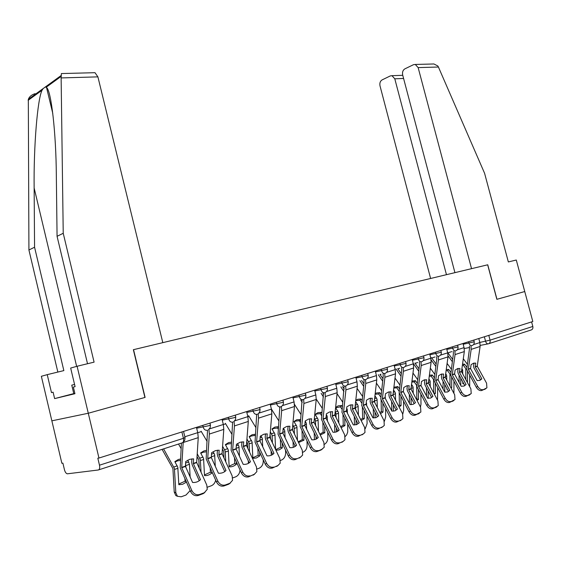 <?xml version="1.0" encoding="UTF-8"?>
<svg xmlns="http://www.w3.org/2000/svg" width="561" height="561" viewBox="0 0 561 561"><rect width="100%" height="100%" fill="white"/><g stroke="black" fill="none" stroke-linecap="round" stroke-linejoin="round"><path stroke-width="0.84" d="M73.772 393.605L54.62 398.612L53.099 392.181L51.472 392.588L47.236 374.643L41.36 376.291L61.871 463.281L62.895 463.134L64.466 469.781C65.132 472.187 66.1 473.533 67.355 473.814L98.28 469.992C99.599 469.55 99.998 467.951 99.486 465.195L183.433 438.316L185.025 437.517L183.538 431.43M54.62 398.612L74.929 393.717L73.351 387.083L75.083 386.641L70.665 368.058L77.088 366.256L88.287 413.247L51.864 420.834L88.287 413.247L98.96 458.042L532.81 321.53L524.752 291.538L496.857 299.315L524.752 291.538L516.288 260.016L508.35 261.938L484.592 173.3L438.414 67.018L418.148 67.608L415.294 64.452L413.485 64.69L404.853 68.87C402.882 70.139 402.153 72.187 402.679 75.027L454.929 272.646M496.857 299.315L487.656 264.806L133.539 349.664L145.103 397.405L88.287 413.247L144.92 397.454L133.357 349.706L162.809 342.652L97.902 76.864L61.128 77.93L61.38 73.561L62.089 73.54M98.96 458.042L97.824 458.204L99.486 465.195M531.597 321.909L532.824 326.467C533.16 328.325 532.599 329.496 531.141 329.98L488.841 343.669M481.836 378.885L475.244 366.894L475.77 363.107L473.519 363.212L471.058 364.706L470.574 368.605L477.145 380.568L479.865 380.393L481.836 378.885L480.482 379.79L473.94 367.904L473.575 366.01L474.003 363.072M478.792 338.528L479.865 342.582L480.111 346.474L477.236 366.207L486.562 383.142L486.92 387.812L481.71 390.519L485.966 388.556M471.009 345.835L471.17 349.37L468.316 369.271L477.677 386.375C479.311 388.955 481.114 390.035 483.077 389.622M469.396 346.158L469.487 348.661L466.717 369.552L476.317 387.279L477.677 386.375M481.71 390.519C479.739 390.926 477.944 389.846 476.317 387.279M485.342 388.962L484.599 389.446M462.755 373.956L462.636 369.93L461.892 368.542M462.355 365.288L463.428 365.358L465.777 368.598L465.833 379.608M462.797 383.619L462.79 381.908M467.054 381.845L467.502 381.95L467.46 371.109M466.808 367.203L464.557 364.145L463.428 365.358M448.071 355.87L452.299 361.635M457.439 368.661L458.028 369.468M462.516 364.159L464.557 364.145M463.295 358.731L467.257 364.096M447.629 352.504L452.622 359.335M469.704 386.697L469.669 375.141M463.134 383.703L463.793 383.759M460.749 378.163L460.784 385.477M459.073 375.078L459.115 382.392M462.797 383.289L463.449 383.121M466.072 384.53L459.431 372.315L459.943 368.472L457.615 368.598L455.076 370.127L454.599 374.089L461.219 386.27L464.017 386.08L466.072 384.53L464.711 385.442L458.127 373.338L457.755 371.417L458.176 368.444M462.972 343.507L464.059 347.624L464.319 351.586L461.486 371.613L470.882 388.857L471.226 393.577L465.847 396.389L470.209 394.383M454.908 351.004L455.069 354.573L452.271 374.776L461.703 392.202C463.351 394.825 465.188 395.919 467.215 395.491M453.288 351.319L453.386 353.851L450.665 375.05L460.336 393.107L461.703 392.202M465.847 396.389C463.821 396.816 461.983 395.722 460.336 393.107M469.62 394.769L468.835 395.288M449.775 390.372L443.085 377.925L443.59 374.026L441.177 374.166L438.555 375.737L438.092 379.755L444.754 392.167L447.643 391.957L449.775 390.372L448.414 391.283L441.78 378.956L441.402 377.006L441.816 373.991M446.619 348.647L447.72 352.841L447.994 356.866L445.21 377.195L454.669 394.762L455.006 399.53L449.452 402.461L453.912 400.414M438.253 356.34L438.429 359.959L435.68 380.463L445.175 398.219C446.844 400.891 448.723 401.999 450.82 401.557M436.633 356.656L436.738 359.208L434.081 380.737L443.814 399.137L445.175 398.219M449.452 402.461C447.355 402.91 445.476 401.802 443.814 399.137M453.379 400.764L452.538 401.318M496.955 299.294L487.754 264.785L471.542 268.67L418.148 67.608M431.661 64.031L433.926 63.975L437.846 65.995L438.414 67.018M403.59 78.463L394.79 78.806L391.978 75.693L390.316 75.917L382.069 79.914C380.19 81.128 379.502 83.119 380.014 85.896L430.61 278.473M394.79 78.806L446.458 274.68M87.523 363.731L57.068 236.286L56.324 175.144C56.065 132.873 51.233 90.609 46.542 87.488L45.357 86.962L43.078 88.624L42.061 90.23C37.468 99.178 33.597 146.596 34.144 188.005L34.565 247.233L63.849 370.604L47.236 374.643M57.068 236.286L63.232 233.292L94.087 362.147L77.088 366.256M61.128 77.93L63.232 233.292M75.083 386.648L73.351 387.083M35.14 93.666C31.661 94.704 29.396 96.59 28.323 99.325L28.92 249.982L34.565 247.233M28.92 249.982L57.846 372.062M93.813 72.727L94.998 72.692L97.902 76.864M51.472 392.588L53.099 392.181M74.879 393.527L73.814 393.794L71.759 385.148L74.557 384.432M446.78 380.134L446.647 375.393L445.665 373.661M446.086 370.653L447.58 370.702L449.943 374.005L450.041 386.171M446.851 389.299L446.844 388.359M450.651 387.314L451.71 387.574L451.64 377.048M450.799 372.357L448.709 369.475L447.58 370.702M431.128 359.917L435.778 366.347M441.374 374.103L441.731 374.601M446.233 369.58L448.709 369.475M447.089 363.388L451.254 369.103M431.5 357.645L436.093 364.012M453.912 393.359L453.933 381.284M451.093 388.128L451.71 387.574M444.719 384.418L444.782 392.174M443.036 381.284L443.099 389.075M430.28 386.557L430.119 381.038L428.892 378.92M429.249 376.228L431.206 376.228L433.583 379.587L433.723 392.952L435.392 393.38L435.294 383.212M434.249 377.658L432.328 374.986L431.206 376.228M413.233 363.353L418.681 371.172M429.382 375.218L432.328 374.986M430.329 368.156L434.705 374.25M414.888 363.037L418.99 368.801M437.51 400.119L437.678 387.672M434.368 394.236L435.392 393.38M428.162 390.933L428.239 398.331M426.458 387.735L426.549 396.052M432.917 396.403L426.22 383.829L426.676 379.762L424.172 379.923L421.465 381.529L421.016 385.617L427.727 398.268L430.701 398.037L432.917 396.403L431.563 397.328L424.88 384.762L424.495 382.777L424.901 379.727M429.705 353.97L430.82 358.241L431.1 362.329L428.38 382.967L437.91 400.87L438.232 405.68L432.489 408.745L437.054 406.648M421.023 361.866L421.206 365.527L418.52 386.354L428.085 404.446C429.768 407.167 431.69 408.296 433.856 407.833M419.404 362.175L419.516 364.762L416.921 386.62L426.725 405.372L428.085 404.446M432.489 408.745C430.322 409.214 428.401 408.085 426.725 405.372M436.577 406.963L435.687 407.559M415.47 402.651L408.731 389.832L409.172 385.702L406.578 385.884L403.78 387.532L403.345 391.683L410.098 404.579L413.169 404.334L415.47 402.651L414.116 403.583L407.391 390.779L406.998 388.752L407.391 385.666M412.202 359.482L413.331 363.823L413.625 367.981L410.968 388.941L420.561 407.188L420.876 412.04L414.93 415.245L419.607 413.099M403.191 367.595L403.38 371.291L400.764 392.448L410.386 410.897C412.09 413.667 414.06 414.81 416.297 414.327M401.571 367.89L401.683 370.505L399.159 392.707L409.025 411.823L410.386 410.897M414.93 415.245C412.693 415.736 410.722 414.593 409.025 411.823M419.193 413.373L418.24 414.018M397.405 409.123L390.582 395.94L391.052 391.851L388.352 392.055L385.463 393.752L385.042 397.959L391.837 411.115L395.007 410.848L397.405 409.123L396.059 410.056L389.285 396.999L388.892 394.944L389.271 391.816M394.074 365.183L395.217 369.608L395.526 373.836L392.938 395.126L402.595 413.738L402.903 418.611L401.536 419.782L396.739 421.977L401.536 419.782M384.72 373.528L384.916 377.265L382.371 398.759L392.055 417.573C393.78 420.406 395.793 421.563 398.107 421.052M383.093 373.815L383.212 376.452L380.765 399.011L390.701 418.513L392.055 417.573M396.739 421.977C394.432 422.489 392.412 421.332 390.701 418.513M401.199 420.014L400.168 420.708M411.942 381.094L415.399 380.688L417.125 383.128M413.219 393.247L413.036 386.88L411.529 384.341M411.823 382.027L414.277 381.936L416.669 385.365L416.851 398.941L418.52 399.39L418.401 389.629M414.277 381.936L415.399 380.688M396.052 368.935L400.982 376.108M412.98 373.03L417.594 379.545M397.721 368.619L401.283 373.703M420.47 407.02L420.995 404.109L420.883 394.327M417.054 400.526L418.52 399.39M411.038 397.721L411.136 404.663M409.327 394.46L409.453 403.345M416.423 399.334L416.851 398.941M393.878 387.23L397.889 386.578L399.404 388.759M395.575 400.224L395.358 392.924L393.549 389.916M393.072 393.815L393.177 395.61M393.78 388.072L396.774 387.84L399.102 391.192M403.359 390.891L403.373 391.732M399.208 392.875L399.397 405.14L401.066 405.603L400.926 396.304M396.774 387.84L397.889 386.578M378.289 374.713L382.651 381.157M395.014 378.023L399.874 384.993M379.965 374.397L382.946 378.71M402.77 414.095L403.647 410.379L403.513 401.262M399.102 407.013L401.066 405.603M393.331 404.797L393.436 411.178M391.606 401.473L391.767 410.975M398.513 405.883L399.397 405.14M375.162 393.647L376.529 392.966L379.762 392.679L381.052 394.558M377.315 407.51L377.055 399.18L374.923 395.652M374.475 399.453L374.811 402.63M385.169 396.185L385.365 398.591M381.115 399.902L381.333 411.55L383.009 412.026L382.847 403.261M375.421 394.25L378.654 393.955L379.762 392.679M378.654 393.955L380.758 397.034M359.903 380.702L363.654 386.319M376.396 383.128L381.529 390.596M361.586 380.393L363.935 383.836M384.355 421.381L385.695 416.872L385.547 408.499M380.484 413.702L383.009 412.026M375 412.188L375.113 417.882M373.268 408.801L373.451 417.945M379.944 412.637L381.333 411.55M378.689 415.827L371.824 402.377L372.273 398.226L369.475 398.443L366.487 400.189L366.081 404.467L372.918 417.889L376.193 417.601L378.689 415.827L377.343 416.767L370.533 403.443L370.127 401.353L370.491 398.191M375.288 371.094L376.452 375.597L376.775 379.895L374.264 401.536L383.983 420.519L384.292 425.413L382.812 426.711L377.897 428.955L382.812 426.711M365.569 379.664L365.772 383.458L363.311 405.294L373.058 424.502C374.797 427.384 376.859 428.555 379.25 428.022M363.949 379.958L364.075 382.623L361.712 405.547L371.705 425.441L373.058 424.502M377.897 428.955C375.498 429.495 373.437 428.316 371.705 425.441M382.546 426.886L381.452 427.643M355.744 400.386L357.659 399.299L360.989 398.99L362.034 400.54M358.409 415.126L358.093 405.659L355.618 401.557M355.183 405.456L355.793 409.958M366.277 401.992L366.726 405.736M362.385 407.09L362.63 418.19L364.299 418.688L364.124 410.512M356.558 400.596L359.882 400.288L360.989 398.99M359.882 400.288L361.747 403.05M340.871 386.908L343.942 391.592M357.091 388.345L362.511 396.361M342.568 386.606L344.216 389.068M365.197 428.849L367.104 423.59L366.943 416.066M361.165 420.589L364.299 418.688M356.025 419.916L356.137 424.775M354.279 416.458L354.482 424.993M360.667 419.6L362.63 418.19M359.285 422.777L352.378 409.046L352.813 404.832L349.903 405.077L346.803 406.865L346.418 411.22L353.297 424.915L356.684 424.607L359.285 422.777L357.939 423.723L351.088 410.126L350.674 407.994L351.032 404.797M355.821 377.223L356.992 381.81L357.336 386.185L354.91 408.177L364.685 427.552L364.994 432.447L363.388 433.891L358.346 436.199L363.388 433.891M345.695 386.017L345.92 389.881L343.542 412.076L353.353 431.682C355.106 434.621 357.224 435.813 359.699 435.259M344.089 386.333L341.951 412.321L352.006 432.622L353.353 431.682M358.346 436.199C355.87 436.753 353.76 435.567 352.006 432.622M363.219 434.011L362.034 434.831M335.597 407.482L338.094 405.869L341.537 405.54L342.308 406.704M335.695 407.791L340.436 406.844L341.537 405.54M338.816 423.106L338.437 412.377L335.583 407.63M335.148 411.746L335.871 413.254L336.081 417.615M346.67 408.127L347.224 409.376L347.413 413.205M342.981 414.593L343.248 425.07L344.917 425.589L344.727 418.092M340.436 406.844L342.035 409.257M321.151 393.359L323.48 396.964M337.063 393.675L342.785 402.286M322.856 393.058L323.641 394.25M345.253 436.493L346.719 434.789L347.729 432.012L347.68 423.983M341.102 427.692L344.917 425.589M336.355 428.008L336.46 431.865M334.608 424.481L334.812 432.236M340.646 426.781L343.248 425.07M339.153 429.985L332.203 415.967L332.617 411.683L329.595 411.949L326.39 413.794L325.976 418.106L332.939 432.208C335.534 432.496 337.603 431.753 339.153 429.985L337.813 430.939L330.927 417.054L330.499 414.888L330.843 411.648M335.611 383.577L336.803 388.254L337.161 392.714L334.833 415.07L344.664 434.845L344.98 439.74L343.241 441.346L338.066 443.709L343.241 441.346M325.071 392.588L325.31 396.543L323.038 419.116L332.904 439.13C334.672 442.138 336.845 443.344 339.412 442.762M323.48 392.945L321.446 419.355L331.558 440.083L332.904 439.13M338.066 443.709C335.499 444.291 333.332 443.085 331.558 440.083M343.164 441.402L341.894 442.285M318.515 431.472L318.052 419.34L315.142 414.418L317.814 412.679L321.362 412.328L321.839 413.057M315.303 414.677L316.727 414.004L320.275 413.646L321.362 412.328M314.356 418.233L315.387 420.252L315.647 425.631M326.313 414.509L327.161 416.227L327.4 421.009M322.87 422.447L323.15 432.201L324.819 432.741L324.623 426.016M320.275 413.646L321.579 415.652M300.717 400.056L302.225 402.44M316.257 399.095L322.316 408.387M324.496 444.277C326.642 442.938 327.764 440.771 327.862 437.776L327.715 432.279M320.247 435.006L324.819 432.741M315.969 436.493L316.053 439.151M314.209 432.896L314.419 439.691M319.847 434.193L323.15 432.201M318.248 437.468L311.257 423.155L311.657 418.794L308.508 419.095L305.184 420.988L304.791 425.371L311.79 439.782C314.469 440.062 316.621 439.291 318.248 437.468L316.916 438.429L309.988 424.249L309.56 422.04L309.882 418.765M314.637 390.175L315.843 394.944L316.222 399.481L313.992 422.216L323.879 442.419L324.209 447.285L320.976 450.034L322.316 449.081L317 451.507L320.976 450.034M303.648 399.397L303.915 403.464L301.741 426.423L311.657 446.872C313.452 449.943 315.675 451.17 318.339 450.553M302.07 399.818L300.156 426.648L310.324 447.832L311.657 446.872M317 451.507C314.335 452.117 312.112 450.897 310.324 447.832M297.449 440.266L296.895 426.577L293.971 421.542L296.762 419.747L300.584 419.607M294.146 421.823L295.682 421.087L299.35 420.708L300.43 419.369M292.498 427.58L292.674 430.357M292.751 424.922L294.125 427.524L294.441 434.032M305.177 421.087L306.355 423.345L306.636 429.186M302.007 430.673L302.295 439.6L303.964 440.168L303.774 434.319M299.35 420.708L300.331 422.244M279.511 407.013L279.939 407.714M294.476 404.376L301.061 414.656M307.007 440.988L307.14 445.266C307 448.59 305.703 450.862 303.242 452.089L302.898 452.215M298.55 442.545L303.964 440.168M294.827 445.413L294.869 446.64M293.059 441.731L293.249 447.362M298.2 441.83L302.295 439.6M296.531 445.245L289.504 430.617L289.883 426.185L286.601 426.507L283.158 428.464L282.786 432.924L289.82 447.65C292.59 447.916 294.827 447.117 296.531 445.245L295.212 446.212L288.249 431.725L287.807 429.467L288.116 426.157M292.842 397.034L294.069 401.9L294.462 406.522L292.344 429.649L302.281 450.287L302.631 455.097L300.577 457.124L295.107 459.613L300.577 457.124M281.377 406.473L281.664 410.659L279.616 434.011L289.581 454.915C291.39 458.049 293.676 459.298 296.439 458.653M279.827 406.963L278.039 434.235L288.256 455.883L289.581 454.915M295.107 459.613C292.344 460.251 290.065 459.01 288.256 455.883M300.661 457.089L299.244 458.078M275.591 449.522L274.918 434.088L271.987 428.941L274.897 427.082L278.466 426.662M272.169 429.242L273.831 428.443L277.625 428.036L278.438 427.012M270.051 434.523L270.647 439.102M270.29 431.816L272.043 435.07L272.429 442.853M283.445 428.239L284.743 430.729L285.093 437.769M280.353 439.305L280.64 447.285L282.302 447.874L282.127 443.029M277.625 428.036L278.256 429.039M271.412 409.06L278.964 421.094M285.528 450.153L285.633 453.043C285.493 456.423 284.147 458.751 281.594 460.02L280.444 460.441M275.956 450.301L279.182 449.838L282.302 447.874M271.103 451.044L271.258 455.252M275.675 449.705L280.64 447.285M273.95 453.33L266.889 438.379L267.246 433.863L263.824 434.221L260.248 436.241L259.904 440.778L266.966 455.834C269.827 456.093 272.155 455.259 273.95 453.33L272.639 454.305L265.648 439.494L265.199 437.194L265.486 433.842M270.185 404.165L271.426 409.13L271.84 413.836L269.841 437.363L279.827 458.47L280.198 463.204L277.961 465.49L272.344 468.042L277.961 465.49M258.2 413.815L258.53 418.141L256.601 441.907L266.615 463.288C268.439 466.486 270.788 467.755 273.663 467.082M256.686 414.411L255.038 442.117L265.304 464.256L266.615 463.288M272.344 468.042C269.476 468.716 267.127 467.453 265.304 464.256M278.13 465.42L276.643 466.45M257.871 448.386L258.144 455.273L259.799 455.883L256.37 457.979L252.85 458.358L252.071 441.893L249.133 436.633L252.177 434.712L255.437 434.249M249.329 436.956L251.125 436.079L255.36 435.259M246.7 441.668L247.562 443.246L247.773 448.302M246.917 438.919L249.077 442.917L249.561 452.145M260.914 435.736L262.289 438.4L262.716 446.787M259.799 455.883L259.652 452.187M255.052 435.652L255.29 436.037M248.649 415.736L255.977 427.706M263.228 459.817L263.277 461.128C263.144 464.571 261.756 466.948 259.098 468.26L257.071 469.003M248.299 460.876L248.404 463.358M252.822 457.783L258.144 455.273M250.451 461.745L243.369 446.451L243.691 441.858L240.129 442.25L236.412 444.326L236.09 448.947L243.186 464.347C246.146 464.599 248.565 463.737 250.451 461.745L249.161 462.727L242.135 447.573L241.679 445.224L241.945 441.837M246.609 411.585L247.864 416.648L248.299 421.451L246.433 445.399L256.468 466.983L256.868 471.598L254.428 474.192L248.642 476.815L254.428 474.192M234.077 421.444L234.442 425.932L232.654 450.125L242.71 471.997C244.554 475.272 246.966 476.555 249.947 475.847M232.605 422.167L231.104 450.322L241.412 472.972L242.71 471.997M248.642 476.815C245.662 477.523 243.257 476.24 241.412 472.972M254.687 474.087L253.123 475.16M234.505 457.944L234.757 463.575L236.398 464.213C234.056 466.226 231.644 467.089 229.161 466.787L228.313 450.013L225.361 444.628L228.551 442.643L231.469 442.152M225.571 444.978L227.514 444.032L231.37 443.555M222.373 449.031L223.671 451.275L223.993 458.007M222.577 446.233L225.192 451.079L225.788 461.934M237.492 443.548L238.937 446.381L239.463 456.282M236.398 464.213L236.293 461.836M225.347 423.317L232.044 434.487M240.045 469.985C239.75 473.309 238.306 475.588 235.711 476.822L232.731 477.916M224.603 471.268L224.624 471.689M229.14 466.184L234.757 463.575M225.985 470.511L218.867 454.852L219.169 450.181L215.445 450.609L211.581 452.755L211.294 457.453L218.411 473.218C221.476 473.463 224 472.558 225.985 470.511L224.709 471.492L217.654 455.988L217.191 453.59L217.43 450.16M222.051 419.312L223.327 424.481L223.79 429.382L222.065 453.758L232.135 475.847L232.57 480.3L229.919 483.259L225.249 484.985L223.958 485.952L228.629 484.227L229.919 483.259M208.93 429.361L209.344 434.053L207.71 458.681L217.801 481.072C219.667 484.423 222.149 485.728 225.249 484.985M207.507 430.217L206.175 458.87L216.525 482.046L217.801 481.072M223.958 485.952C220.859 486.703 218.383 485.398 216.525 482.046M230.276 483.105L228.629 484.227M210.207 468.042L210.41 472.215L212.044 472.881C209.611 474.95 207.093 475.847 204.513 475.567L203.573 458.47L200.621 452.951L203.959 450.904L206.504 450.406M200.838 453.33L202.935 452.299L206.413 451.773M197.023 456.598L198.818 459.761L199.26 468.267M197.206 453.751L200.326 459.578L201.055 472.292M213.131 451.689L214.639 454.69L215.284 466.31M212.044 472.881L212.002 472.025M211.308 457.503L211.287 457.089M201.111 431.213L207.107 441.43M215.69 480.202C214.996 482.944 213.552 484.788 211.371 485.742L207.367 487.207M204.477 474.922L210.41 472.215M200.48 479.641L193.342 463.61L193.615 458.849L189.723 459.319L185.705 461.535L185.446 466.324L192.584 482.467C195.761 482.698 198.391 481.759 200.48 479.641L199.225 480.63L192.15 464.753L191.673 462.306L191.89 458.835M196.462 427.363L197.752 432.65L198.236 437.643L196.68 462.467L206.785 485.09L207.254 489.325L204.365 492.712L199.499 494.507L198.229 495.482L203.096 493.68L204.365 492.712M183.188 442.264L181.708 467.601L191.827 490.531C193.713 493.968 196.266 495.293 199.499 494.507M181.413 443.099L180.193 467.776L190.572 491.513L191.827 490.531M198.229 495.482C194.997 496.268 192.444 494.942 190.572 491.513M204.835 492.502L203.096 493.68M186.427 482.123L182.676 484.262L178.833 484.704L177.795 467.278L174.843 461.626L178.342 459.501L180.474 459.031M175.074 462.033L177.339 460.918L180.39 460.371M162.094 449.347L172.921 468.61L174.219 492.011L175.831 492.733L177.444 496.296L181.189 496.794L186.021 495.026L190.151 490.559M163.602 448.863L174.408 468.435L175.831 492.733M187.767 460.181L189.471 464.312L190.13 476.92M185.915 467.425L185.544 464.136M184.927 478.729L185.06 481.212L186.252 481.724M178.517 444.039L181.091 448.527M177.43 496.289L175.831 495.566L174.219 492.011M178.791 484.031L185.06 481.212M196.666 428.197L208.93 425.701L210.417 424.979L209.961 423.113M222.261 420.147L234.358 417.657L235.739 416.977L235.29 415.147M246.812 412.419L258.747 409.937L260.045 409.306L259.589 407.496M270.395 404.993L282.169 402.525L283.375 401.935L282.933 400.154M293.052 397.861L304.672 395.4L305.801 394.846L305.359 393.1M314.847 390.996L326.313 388.549L327.372 388.037L326.937 386.312M335.822 384.39L347.14 381.964L348.136 381.473L347.701 379.776M356.025 378.03L367.196 375.611L368.135 375.155L367.7 373.479M375.498 371.894L386.522 369.496L387.406 369.068L386.978 367.413M394.278 365.975L405.161 363.598L405.996 363.191L405.575 361.565M412.405 360.267L423.148 357.904L423.941 357.525L423.52 355.919M429.908 354.748L440.518 352.406L441.262 352.049L440.848 350.464M446.822 349.419L457.299 347.091L458.007 346.761L457.594 345.197M463.176 344.265L473.526 341.958L474.192 341.642L473.786 340.099M181.876 431.949L183.433 438.316C183.91 440.904 183.454 442.426 182.073 442.888L98.687 469.859M479.823 342.427L490.062 340.155L532.824 326.467M484.374 336.768L485.567 341.284C486.198 343.164 487.137 344.005 488.393 343.809C489.858 343.325 490.412 342.105 490.062 340.155L488.792 335.38M488.084 343.872L480.209 345.408M469.557 347.497L464.256 348.528M202.752 425.385L203.187 427.145C204.001 429.586 205.452 430.603 207.528 430.21M228.299 417.349L228.727 419.074C229.526 421.458 230.922 422.468 232.92 422.089M252.801 409.635L253.221 411.325C254.007 413.667 255.36 414.656 257.275 414.298M276.335 402.23L276.748 403.885C277.513 406.178 278.824 407.16 280.661 406.816M298.943 395.119L299.35 396.739C300.107 398.99 301.369 399.951 303.143 399.628M320.682 388.275L321.088 389.867C321.825 392.069 323.052 393.023 324.756 392.721M341.607 381.69L342.007 383.254C342.729 385.414 343.914 386.354 345.562 386.066M361.761 375.351L362.154 376.88C362.862 379.005 364.012 379.93 365.597 379.657M381.178 369.243L381.571 370.744C382.265 372.827 383.38 373.738 384.916 373.479M399.909 363.346L400.295 364.825C400.982 366.866 402.062 367.771 403.541 367.518M417.987 357.659L418.366 359.11C419.039 361.123 420.091 362.006 421.514 361.775M435.441 352.168L435.813 353.591C436.472 355.569 437.496 356.445 438.877 356.221M452.299 346.859L452.671 348.262C453.323 350.204 454.312 351.067 455.651 350.856M468.603 341.733L468.968 343.108C469.606 345.022 470.574 345.871 471.864 345.667M475.237 366.74L477.222 366.053M468.302 369.11L470.525 368.353M471.17 349.37L480.111 346.474M475.286 366.985L477.271 366.305M468.351 369.369L470.574 368.605M473.484 344.615L479.865 342.582M462.734 370.695L461.528 371.109M451.836 351.6L447.881 352.862M459.417 372.16L461.479 371.452M452.257 374.615L454.55 373.829M455.069 354.573L464.319 351.586M459.473 372.413L461.528 371.712M452.306 374.874L454.599 374.089M457.278 349.791L464.059 347.624M443.078 377.763L445.203 377.034M435.666 380.302L438.043 379.488M438.429 359.959L447.994 356.866M443.127 378.023L445.252 377.294M435.722 380.568L438.092 379.755M440.518 355.141L447.72 352.841M61.023 76.492L46.254 87.193M42.061 90.23L28.12 100.328M76.64 366.382L34.144 188.005M446.752 376.172L445.252 376.683M435.063 356.957L431.753 358.016M446.128 374.292L445.553 374.489M430.231 381.831L428.415 382.448M417.7 362.497L415.091 363.332M429.6 379.923L428.716 380.225M426.171 383.563L428.373 382.805M418.506 386.192L420.967 385.344M421.206 365.527L431.1 362.329M426.22 383.829L428.422 383.072M418.562 386.459L421.016 385.617M423.176 360.681L430.82 358.241M408.681 389.558L410.954 388.78M400.75 392.279L403.289 391.41M403.38 371.291L413.625 367.981M408.731 389.832L411.01 389.046M400.799 392.553L403.345 391.683M405.21 366.417L413.331 363.823M390.568 395.771L392.931 394.965M382.357 398.591L384.986 397.686M384.916 377.265L395.526 373.836M390.624 396.045L392.981 395.239M382.413 398.864L385.042 397.959M386.599 372.357L395.217 369.608M413.148 387.686L411.003 388.415M399.727 368.24L397.868 368.836M412.51 385.737L411.29 386.157M395.47 393.738L393.156 394.53M381.101 374.187L380.049 374.524M394.825 391.76L393.254 392.293M377.167 400.007L374.776 400.827M376.522 397.994L374.573 398.654M371.81 402.202L374.25 401.367M363.297 405.126L366.024 404.186M365.772 383.458L376.775 379.895M371.866 402.482L374.306 401.648M363.353 405.407L366.081 404.467M367.301 378.521L376.452 375.597M358.213 406.501L355.73 407.349M366.677 403.604L366.067 403.808M357.56 404.453L355.204 405.252M352.364 408.871L354.896 408.008M343.528 411.9L346.361 410.933M345.92 389.881L357.336 386.185M352.42 409.158L354.952 408.289M343.584 412.188L346.418 411.22M347.28 384.909L356.992 381.81M338.564 413.233L335.99 414.116M347.343 410.224L346.403 410.547M337.897 411.143L335.331 412.019M332.189 415.792L334.819 414.895M323.024 418.934L325.962 417.931M325.31 396.543L337.161 392.714M332.245 416.08L334.875 415.182M323.08 419.228L326.018 418.218M326.488 391.55L336.803 388.254M318.178 420.217L315.513 421.129M327.287 417.096L325.997 417.538M326.621 414.986L326.25 415.112M317.512 418.085L314.84 418.997M311.243 422.973L313.978 422.04M301.727 426.241L304.777 425.189M303.915 403.464L316.222 399.481M311.299 423.267L314.034 422.335M301.783 426.535L304.833 425.49M304.889 398.443L315.843 394.944M297.021 427.468L294.252 428.415M306.481 424.228L304.819 424.796M305.808 422.068L305.058 422.328M296.348 425.287L293.578 426.234M289.49 430.434L292.323 429.46M279.595 433.828L282.772 432.741M281.664 410.659L294.462 406.522M289.546 430.736L292.386 429.761M279.659 434.13L282.828 433.043M282.435 405.617L294.069 401.9M275.051 434.992L272.169 435.981M284.876 431.626L282.807 432.335M284.196 429.431L283.032 429.824M274.371 432.776L271.489 433.758M266.875 438.19L269.827 437.18M256.587 441.717L259.883 440.588M258.53 418.141L271.84 413.836M266.938 438.499L269.883 437.489M256.643 442.033L259.946 440.897M259.063 413.078L271.426 409.13M252.212 442.818L249.217 443.842M262.422 439.319L259.918 440.175M261.735 437.075L260.136 437.622M249.007 416.367L247.885 416.732M251.524 440.553L248.53 441.57M243.348 446.261L246.419 445.21M232.64 449.936L236.076 448.751M234.442 425.932L248.299 421.451M243.411 446.57L246.475 445.518M232.696 450.252L236.132 449.066M234.722 420.848L247.864 416.648M228.446 450.96L225.333 452.026M239.077 447.32L236.104 448.337M238.383 445.027L236.3 445.736M225.641 423.836L223.348 424.565M227.752 448.646L224.638 449.705M218.853 454.662L222.051 453.561M207.689 458.484L211.273 457.257M209.344 434.053L223.79 429.382M218.916 454.978L222.114 453.884M207.752 458.807L211.336 457.58M209.358 428.941L223.327 424.481M203.713 459.431L200.466 460.546M214.779 455.644L211.301 456.836M214.078 453.302L211.483 454.186M201.329 431.598L197.774 432.727M203.012 457.068L199.765 458.176M193.328 463.414L196.659 462.271M181.687 467.404L185.425 466.121M183.174 442.517L198.236 437.643M193.391 463.744L196.722 462.594M181.75 467.734L185.488 466.45M184.842 436.774L197.752 432.65M177.942 468.267L174.562 469.424M189.471 464.312L185.817 465.567M188.769 461.92L185.614 462.993M177.234 465.847L173.847 466.997M472.11 345.569C473.765 344.805 474.466 343.521 474.206 341.705M455.911 350.744C457.58 349.966 458.281 348.661 458.021 346.824M439.158 356.095C440.834 355.302 441.542 353.977 441.283 352.119M421.823 361.635C423.506 360.821 424.214 359.475 423.955 357.602M403.878 367.371C405.561 366.529 406.276 365.169 406.017 363.276M385.288 373.31C386.971 372.448 387.686 371.066 387.427 369.159M366.01 379.467C367.693 378.584 368.409 377.174 368.156 375.26M346.018 385.856C347.694 384.937 348.409 383.514 348.157 381.585M325.268 392.483C326.937 391.536 327.645 390.091 327.4 388.149M303.711 399.362C305.366 398.387 306.075 396.922 305.829 394.972M281.306 406.508C282.947 405.498 283.649 404.018 283.403 402.069M258.004 413.934L259.743 412.033L260.073 409.453M233.748 421.662L235.452 419.719L235.774 417.139M208.489 429.691L210.137 427.72L210.452 425.147M183.145 442.292L184.758 440.28L185.06 437.713M391.978 75.693L402.756 75.3M433.926 63.975L415.294 64.452M52.797 113.504L46.542 87.488M94.998 72.692L61.38 73.561M28.323 99.325L43.078 88.624M45.364 86.962L60.932 75.665M177.444 496.296L175.831 495.566"/></g></svg>
